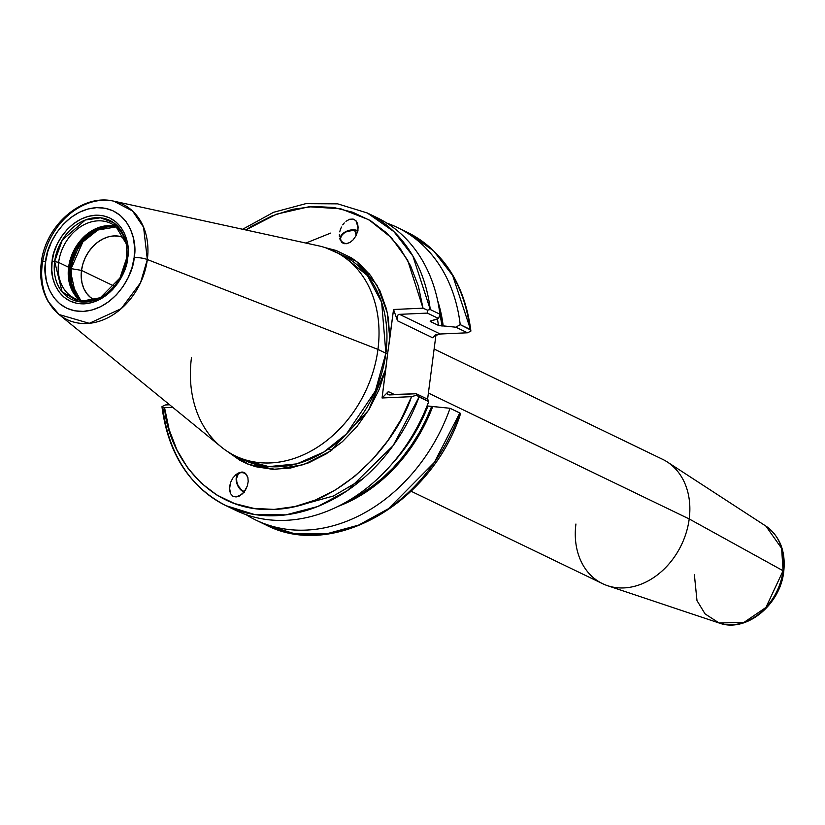 <?xml version="1.0" encoding="UTF-8"?>
<svg xmlns="http://www.w3.org/2000/svg" width="825" height="825" viewBox="0 0 825 825"><rect width="100%" height="100%" fill="white"/><g stroke="black" fill="none" stroke-linecap="round" stroke-linejoin="round"><path stroke-width="1.24" d="M101.939 296.866L100.289 297.743C114.83 289.224 123.606 276.045 126.586 258.194A2.558 0.619 7.4 0 0 126.596 258.266L119.996 277.942L100.289 297.743L78.798 301.672L62.112 291.844L54.656 261.473A2.558 0.619 -172.6 0 0 52.13 261.216C48.933 274.251 56.275 304.497 84.16 303.847C112.2 301.991 127.535 270.734 127.7 257.833A2.558 0.619 -172.6 0 0 126.586 258.194A2.558 0.619 -172.6 0 0 126.596 258.266A43.849 34.413 115.8 0 1 100.289 297.743A43.849 34.413 115.8 0 1 54.656 261.473A43.849 34.413 115.8 0 1 89.75 218.604A43.849 34.413 115.8 0 1 126.287 243.87L126.607 258.132M126.452 244.808A41.632 32.67 -64.2 0 0 91.513 221.822A41.632 32.67 -64.2 0 0 58.616 262.433L54.656 261.473L58.616 262.433A41.632 32.67 115.8 0 1 110.87 223.41A41.632 32.67 115.8 0 1 126.452 244.808M357.802 231.196L354.668 230.247L356.214 235.269L354.668 230.247A10.23 6.394 163 0 1 357.679 231.134M341.581 242.189A10.735 6.713 -17 0 0 343.52 243.354L346.582 243.705A10.23 6.394 163 0 1 346.252 243.664L349.913 242.498L353.09 239.889L355.73 236.208L357.483 231.907L358.143 227.535L357.617 223.647L355.977 220.729L358.132 227.762L355.977 220.729L353.131 219.058L355.977 220.729L357.648 223.74M369.249 273.797L367.62 275.808M357.772 230.711A10.735 6.713 -17 0 0 345.85 231.598A10.735 6.713 -17 0 0 340.075 239.632M349.614 219.264L353.131 219.058L349.614 219.264L345.964 221.306L349.614 219.264M344.262 222.925L342.736 224.874L344.262 222.925M341.447 227.071L340.426 229.422L341.447 227.071M339.735 231.856L340.426 229.422L339.735 231.856M339.395 236.569L339.384 234.269L339.395 236.569M341.509 241.952L339.756 238.672L341.509 241.952L343.52 243.354L341.509 241.952M244.355 491.669A10.23 6.765 66 0 1 236.909 482.388A10.23 6.765 66 0 1 239.817 472.9A10.23 6.765 66 0 1 241.911 472.508A10.23 6.765 66 0 1 246.593 474.581L243.344 472.746L240.549 472.642L238.281 474.014L236.579 478.294L236.827 482.006L238.157 485.75L241.725 490.205L244.612 491.752M237.94 473.22L241.591 472.117L236.125 474.437L232.887 477.974L230.546 482.512L229.463 489.668L230.515 493.608L232.825 496.176L236.053 496.959L239.363 496.042L244.076 492.04L247.314 485.935L248.191 481.542L247.882 477.52L245.345 473.272L244.035 472.519L246.438 474.375L247.882 477.52L248.191 481.542L247.314 485.935L245.376 490.163L242.602 493.67L239.363 496.042L236.053 496.959L241.807 494.402L236.053 496.959L232.825 496.176L230.515 493.608L229.474 487.358L230.546 482.512L232.887 477.974L236.125 474.437L239.611 472.436M239.24 472.612A10.735 7.095 -114 0 0 236.579 482.501A10.735 7.095 -114 0 0 244.076 492.03M124.224 237.765A34.526 27.091 -64.2 0 0 81.5 270.394L114.263 286.203L81.51 270.394A34.506 27.081 115.8 0 1 124.235 237.796M68.609 267.248A41.632 32.67 115.8 0 1 93.586 229.763A41.632 32.67 115.8 0 1 115.603 226.37A41.632 32.67 -64.2 0 0 68.609 267.248L58.616 262.433L68.609 267.248A41.632 32.67 -64.2 0 0 79.932 300.259A41.632 32.67 115.8 0 1 68.898 280.912A41.632 32.67 115.8 0 1 68.609 267.248L68.609 267.248M93.864 229.618A42.374 33.258 -64.2 0 0 68.712 267.63L75.034 248.727L93.864 229.618M71.115 268.641A42.054 33.01 115.8 0 1 116.253 226.896L97.824 230.031L82.83 241.952L71.115 268.641L69.816 268.28L80.087 243.241L93.215 231.124L110.395 225.658A42.652 33.474 -64.2 0 0 69.816 268.28L69.063 267.908A42.652 33.474 115.8 0 1 101.97 226.535L77.261 245.84L68.712 267.63L71.579 289.482A42.652 33.474 115.8 0 1 69.063 267.908L69.816 268.28A42.652 33.474 -64.2 0 0 76.127 296.618L69.816 268.28L71.115 268.641L71.754 284.109L80.747 300.444A42.054 33.01 115.8 0 1 71.115 268.641L81.5 270.394L71.115 268.641M243.231 459.752L268.754 466.61L296.783 463.887L323.689 452.121L346.469 433.919L375.344 391.009L385.883 353.224L387.626 353.657L393.546 309.488L423.008 308.179L407.632 260.133L391.452 237.786L368.93 219.78L340.777 208.787L308.952 206.766L276.313 214.232L245.809 229.958L251.873 226.102L272.023 215.903L292.72 209.313L313.448 206.477L333.682 207.477L352.904 212.293L370.631 220.791L386.409 232.763L399.836 247.912L410.582 265.836L418.378 286.1L423.008 308.179L393.546 309.488L389.792 338.425L388.338 318.295L386.358 308.705L379.985 290.916L370.58 275.478L358.473 262.938L351.532 257.895L336.208 250.501L325.473 247.706L356.421 261.319L377.025 285.223L387.265 312.541L389.792 338.425L387.626 353.657L385.883 353.224L381.666 302.435L367.445 275.571L342.055 255.028L334.115 251.192A113.664 89.213 115.8 0 1 377.953 349.387A113.664 89.213 115.8 0 1 235.29 455.916L243.231 459.752A113.664 89.213 -64.2 0 0 385.883 353.224L377.953 349.387A113.664 89.213 -64.2 0 1 316.264 447.975A113.664 89.213 -64.2 0 1 221.306 446.995L59.08 314.521L89.296 323.328L121.234 308.653L140.508 282.789L147.335 259.535A10.23 2.465 -172.6 0 0 134.145 257.544C133.949 272.642 116.005 309.241 83.181 311.407C50.531 312.17 41.941 276.757 45.684 261.504A10.23 2.465 -172.6 0 0 41.25 262.917A10.23 2.465 7.4 0 1 45.684 261.504C45.88 246.407 63.824 209.808 96.649 207.642C129.298 206.879 137.888 242.292 134.145 257.544A10.23 2.465 7.4 0 1 147.335 259.535A64.041 50.263 115.8 0 1 112.582 315.078A64.041 50.263 115.8 0 1 59.08 314.521A64.041 50.263 115.8 0 1 42.271 264.227A64.041 50.263 115.8 0 1 113.798 201.166A64.041 50.263 115.8 0 1 147.335 259.535L377.953 349.387L147.335 259.535L143.571 227.195L132.547 211.014L113.798 201.166C81.603 193.215 45.107 225.885 41.25 262.938A10.23 2.465 7.4 0 0 42.271 264.227M235.29 455.916A113.664 89.213 115.8 0 1 191.462 357.72M342.055 255.028L338.023 253.234A113.664 89.213 -64.2 0 1 342.055 255.028A113.664 89.213 -64.2 0 1 385.883 353.224L377.953 349.387A113.664 89.213 -64.2 0 0 318.429 245.798L113.798 201.166M411.097 491.236L602.549 583.657A69.042 54.192 -64.2 0 0 689.205 518.956L428.402 393.051L689.205 518.956A69.042 54.192 115.8 0 1 607.561 585.698A69.042 54.192 115.8 0 1 575.933 524.019M783.08 570.756L689.205 518.956L783.08 570.756L765.93 607.458L744.109 622.328L719.153 623.019A54.068 42.436 -64.2 0 0 783.08 570.756A5.115 1.238 7.4 0 1 783.75 571.498A5.115 1.238 -172.6 0 0 783.08 570.756A54.068 42.436 -64.2 0 0 765.93 526.123L781.615 548.326L783.08 570.756M607.561 585.698L719.153 623.019L705.066 613.893L696.981 600.579L694.372 574.716M458.442 417.955L460.123 415.088L459.793 412.985L434.373 462.382L388.482 508.705L358.627 525.102L326.411 533.868L294.494 533.692L265.578 524.772A162.504 127.545 -64.2 0 0 459.793 412.985L450.068 408.282A162.504 127.545 115.8 0 1 255.853 520.08A162.504 127.545 115.8 0 1 246.015 514.625A162.504 127.545 -64.2 0 0 450.068 408.282L432.723 406.55A147.737 115.954 115.8 0 1 338.394 506.241L349.387 501.538L361.226 495.103L372.673 487.41L383.615 478.562L393.917 468.621L403.497 457.7L412.252 445.912L420.09 433.373L426.938 420.203L432.723 406.55L431.578 406.601L425.824 420.1L419.028 433.104L411.252 445.5L402.579 457.143L393.082 467.919L382.882 477.737L372.054 486.472L360.731 494.062L349.006 500.414M387.688 394.752L387.08 393.845L388.338 391.607L382.058 397.98L387.626 353.657L385.811 369.053L368.414 410.489L330.134 451.296L303.683 464.64L275.426 469.373L248.903 464.485L227.184 451.316L239.91 460.298L247.603 463.97L255.698 466.723L272.807 469.322L290.668 468.002L308.632 462.825L326.071 453.956L342.385 441.715L356.978 426.535L369.363 408.932L379.088 389.555L385.811 369.053L382.058 397.98L388.338 391.607L394.762 394.701L388.338 391.607L387.08 393.845L389.039 394.958L416.274 393.742L427.762 399.29L416.274 393.742L416.584 395.216L428.711 401.641L419.079 396.98A162.504 127.545 115.8 0 1 225.988 505.663L235.63 510.314A162.504 127.545 -64.2 0 0 428.711 401.641L427.762 399.29L428.711 401.641A162.504 127.545 115.8 0 1 230.876 507.86M430.485 320.946A143.839 112.891 115.8 0 1 430.578 321.606L438.426 325.39L442.045 325.988A146.396 114.902 115.8 0 0 439.715 312.665L442.045 325.988L443.19 325.937L440.519 310.922L437.652 300.63A147.737 115.954 115.8 0 1 443.19 325.937L455.905 327.205L460.206 324.617A162.504 127.545 -64.2 0 0 386.76 223.07A162.504 127.545 115.8 0 1 397.145 227.391A162.504 127.545 115.8 0 1 460.206 324.617L469.93 329.319A162.504 127.545 -64.2 0 0 406.869 232.083L433.599 250.841L452.657 275.478L470.673 330.041L470.848 331.155L467.476 332.795L440.241 334.012L399.517 314.346L397.867 315.098L397.093 316.728L397.537 320.832L432.558 337.734L435.796 335.414L440.241 334.012L399.517 314.346L427.36 313.098L438.611 318.532L430.196 321.327M372.044 215.428A162.504 127.545 115.8 0 1 439.911 314.201L438.611 318.532L430.743 320.884M392.432 463.392A143.839 112.891 -64.2 0 0 427.958 406.013L431.578 406.601A146.396 114.902 115.8 0 1 349.099 500.373M162.009 407.096C168.269 453.915 189.595 486.771 225.988 505.663A162.504 127.545 115.8 0 1 162.927 408.427M386.306 310.561L386.935 311.097M440.23 334.012L467.476 332.795L470.848 331.155L470.673 330.041L460.206 324.617L455.905 327.205L467.476 332.795L455.905 327.205L438.426 325.39A143.839 112.891 -64.2 0 0 437.436 318.966M439.911 314.201A162.504 127.545 -64.2 0 0 376.922 217.625L367.28 212.974A162.504 127.545 115.8 0 1 430.268 309.55L439.911 314.201L438.611 318.532L427.36 313.098L427.463 310.148L430.268 309.55L439.911 314.201M382.058 397.98L411.52 396.67L401.063 419.42L387.884 440.622L372.333 459.721L354.781 476.252L335.692 489.782L315.542 499.971L294.834 506.571L274.106 509.407L253.883 508.396L234.661 503.59L216.934 495.082L201.156 483.11L187.729 467.971L176.983 450.037L169.187 429.784L164.557 407.705L172.734 407.333L164.557 407.705C167.753 452.327 206.652 513.171 274.106 509.407C341.375 507.158 396.619 442.097 411.52 396.67L382.058 397.98M244.035 472.519L244.045 472.519A10.735 7.095 66 0 0 241.807 472.024M438.426 325.39L430.268 321.41M719.153 623.019C746.078 633.136 780.45 604.715 783.75 571.488C785.864 551.389 779.924 536.271 765.93 526.123L667.291 461.969A69.042 54.192 115.8 0 1 689.205 518.956A69.042 54.192 -64.2 0 0 662.578 459.308L434.125 349.016M45.684 261.504L47.85 251.336L51.635 241.498L56.884 232.341L63.401 224.235L70.95 217.48L79.21 212.345L87.893 209.024L96.649 207.642L105.157 208.251L113.066 210.829L120.089 215.284L125.957 221.44L130.433 229.051L133.361 237.847L134.609 247.459L134.145 257.544L131.979 267.713L128.195 277.551L122.946 286.708L116.428 294.814L108.879 301.568L100.619 306.704L91.936 310.025L83.181 311.407L74.673 310.798L66.763 308.22L59.74 303.765L53.873 297.608L49.397 289.998L46.468 281.201L45.22 271.59L45.684 261.504M127.7 257.833L128.092 249.222L127.029 241.003L124.534 233.496L120.698 226.988L115.696 221.729L109.694 217.924L102.929 215.727L95.669 215.201L88.192 216.377L80.778 219.223L73.714 223.606L67.268 229.381L61.7 236.301L57.214 244.118L53.976 252.532L52.13 261.216L51.738 269.827L52.8 278.046L55.296 285.553L59.132 292.06L64.133 297.32L70.135 301.125L76.9 303.322L84.16 303.847L91.637 302.672L99.052 299.826L106.116 295.443L112.561 289.668L118.13 282.748L122.616 274.931L125.854 266.516L127.7 257.833C130.897 244.798 123.554 214.552 95.669 215.201C67.629 217.057 52.295 248.315 52.13 261.216A2.558 0.619 7.4 0 1 54.656 261.473L62.298 240.044L85.284 220.017L100.506 217.8L113.695 222.76L126.287 243.87L126.586 258.194A2.558 0.619 7.4 0 1 127.7 257.833M68.96 281.222L68.712 267.63A42.374 33.258 -64.2 0 0 68.96 281.222M94.246 299.918A34.506 27.081 115.8 0 1 81.51 270.394L82.882 263.887L85.305 257.586L88.667 251.728L85.315 257.596L82.902 263.897L81.51 270.394L81.211 276.849L82.015 283.006L83.882 288.626L86.749 293.504L90.503 297.443L94.999 300.29L90.492 297.454L86.738 293.514L83.872 288.637L82.005 283.016L81.201 276.849L81.5 270.394A34.526 27.091 -64.2 0 0 94.225 299.929M88.667 251.728L92.843 246.531L97.67 242.21L102.96 238.92L108.518 236.796L114.128 235.909L119.573 236.301L124.637 237.951L119.563 236.321L114.128 235.929L108.518 236.816L102.97 238.941L97.68 242.23L92.854 246.551L88.677 251.738M101.114 297.289A41.632 32.67 115.8 0 1 74.673 298.392A41.632 32.67 115.8 0 1 58.616 262.433A41.632 32.67 -64.2 0 0 101.114 297.289M244.643 492.226L240.199 489.297L237.033 483.986L236.208 478.098L237.126 474.839L239.095 472.704M165.382 404.951L169.589 404.766L165.382 404.951L162.009 406.591L162.185 407.705L162.009 406.591L163.546 407.643L162.009 406.591L165.382 404.951M255.853 520.08L265.578 524.772C332.269 559.928 429.804 504.374 459.876 415.944L460.278 413.263L450.068 408.282L427.958 406.013M225.988 505.663L254.502 514.522L285.935 514.872L317.697 506.529L347.253 490.72L393.123 445.634L419.079 396.98L416.584 395.216L416.274 393.742L387.533 394.67M242.632 229.267L273.539 212.303L305.827 203.651L337.693 203.858L367.28 212.974L393.876 231.598L412.882 256.039L430.268 309.55L427.463 310.148L423.008 308.179L427.463 310.148L427.36 313.098L399.517 314.346L397.867 315.098L397.093 316.728L397.537 320.832L393.546 309.488L397.537 320.832L432.558 337.734L436.043 334.197L432.558 337.734M435.899 335.352L427.597 399.207L435.899 335.352M357.617 223.647L357.957 229.701L355.73 236.208L353.09 239.889L349.913 242.498L346.582 243.705L343.52 243.354L345.015 243.818M340.147 239.931L340.942 235.816L343.324 233.207L346.789 231.165L352.853 229.814L358.102 230.866M354.668 230.247L347.057 231.402L343.736 233.331L341.437 235.806L340.519 238.466L341.107 240.89L343.128 242.715L346.252 243.664A10.23 6.394 163 0 1 340.684 239.951A10.23 6.394 163 0 1 344.345 232.877A10.23 6.394 163 0 1 354.668 230.247M416.584 395.216L411.52 396.67L416.584 395.216M435.466 335.589L438.075 334.434M330.577 233.114L305.91 243.066M470.673 330.041L470.848 331.155M59.08 314.521L47.891 301.135C41.693 289.792 39.476 277.056 41.25 262.938M302.6 504.539L333.413 496L362.866 478.737M397.145 227.391L406.869 232.083C443.262 250.975 464.588 283.831 470.848 330.65M327.979 449.347L332.269 449.8M255.595 465.877L254.471 466.373"/></g></svg>
